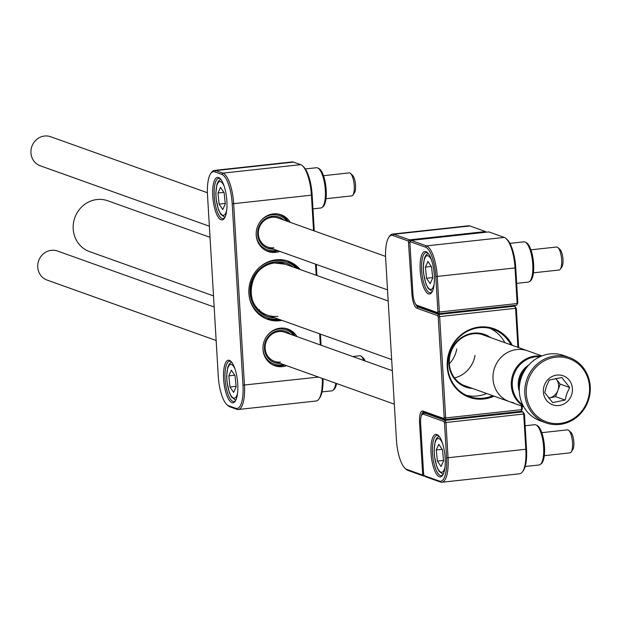<?xml version="1.0" encoding="UTF-8"?>
<svg xmlns="http://www.w3.org/2000/svg" width="619" height="619" viewBox="0 0 619 619"><rect width="100%" height="100%" fill="white"/><g stroke="black" fill="none" stroke-linecap="round" stroke-linejoin="round"><path stroke-width="0.93" d="M494.063 396.16A36.451 34.138 -70.3 0 1 447.212 366.765A36.451 34.138 -70.3 0 1 472.506 328.519A36.451 34.138 -70.3 0 1 512.23 345.309M510.946 344.853A35.678 33.418 109.7 0 0 493.297 329.331A35.678 33.418 109.7 0 0 447.684 366.595A35.678 33.418 109.7 0 0 469.287 396.524A35.678 33.418 109.7 0 0 492.778 395.696M472.521 388.461A27.963 26.191 -70.3 0 1 448.837 363.616A27.963 26.191 -70.3 0 1 462.47 336.984A27.963 26.191 -70.3 0 1 490.689 337.61M486.867 336.249A27.19 25.464 109.7 0 0 484.081 335.049A27.19 25.464 109.7 0 0 449.317 363.446A27.19 25.464 109.7 0 0 465.782 386.256A27.19 25.464 109.7 0 0 468.699 387.092M466.293 395.27A35.678 33.418 109.7 0 0 486.673 393.514M415.45 303.782A11.568 3.691 -96.2 0 0 417.91 306.954L438.91 314.46L514.853 306.173L513.213 305.585M485.753 232.241L485.513 231.56L469.86 225.966A27.77 8.859 -96.2 0 0 468.475 225.788L392.531 234.075A27.77 8.859 83.8 0 1 393.908 234.253L409.561 239.847L485.513 231.56L486.17 232.195M408.385 241.046L392.887 235.514A26.609 8.488 -96.2 0 0 388.894 237.193A26.609 8.488 -96.2 0 0 385.668 258.657L396.446 439.993A26.609 8.488 -96.2 0 0 405.105 468.351A26.609 8.488 -96.2 0 0 406.784 469.411L422.282 474.951L422.615 473.86L419.543 422.143A12.728 4.062 83.8 0 1 423.001 411.078L443.838 418.521L444.179 417.43L438.213 317.052L437.726 315.667L416.889 308.223A12.728 4.062 83.8 0 1 411.945 294.149L408.385 241.046L409.561 239.847L410.219 241.72M388.894 237.193L389.738 236.009A27.77 8.859 83.8 0 1 392.531 234.075M423.914 475.013L423.597 476.026L407.944 470.44A27.77 8.859 83.8 0 1 406.188 469.326L405.105 468.351M422.282 474.951L423.597 476.026L424.464 475.934M522.142 406.196L522.304 408.911L521.105 411.318L445.154 419.605L424.154 412.099A11.568 3.691 -96.2 0 0 423.582 412.022A11.568 3.691 -96.2 0 0 421.276 416.069M517.925 347.344L515.604 308.308L439.652 316.595L445.68 417.926L521.624 409.639L521.407 405.925M516.339 308.525L515.604 308.308L514.853 306.173L516.339 308.525L518.66 347.607M437.726 315.667L438.91 314.46L439.652 316.595L438.213 317.052M521.105 411.318L522.304 408.911M444.179 417.43L445.68 417.926L445.154 419.605L443.838 418.521M504.841 342.671A35.678 33.418 109.7 0 0 490.186 328.395M408.865 242.431L410.126 242.037M423.636 474.193L422.615 473.86M439.358 476.762A21.41 6.824 83.8 0 1 431.041 453.1A21.41 6.824 83.8 0 1 436.844 434.476A21.41 6.824 83.8 0 1 438.198 435.335A21.41 6.824 83.8 0 1 444.891 454.88A21.41 6.824 83.8 0 1 442.57 475.407A21.41 6.824 83.8 0 1 439.358 476.762M438.747 435.892A20.249 6.461 -96.2 0 0 438.004 435.505A20.249 6.461 -96.2 0 0 436.991 435.374A20.249 6.461 -96.2 0 0 432.619 454.656A20.249 6.461 -96.2 0 0 440.38 475.5A20.249 6.461 -96.2 0 0 441.386 475.632A20.249 6.461 -96.2 0 0 442.987 474.75M421.872 414.869A10.415 3.319 -96.2 0 0 420.611 423.272L423.636 474.224L424.123 475.609L439.358 481.056A26.609 8.488 -96.2 0 0 446.578 457.905L444.504 422.955L444.016 421.57L423.435 414.212A10.415 3.319 -96.2 0 0 421.872 414.869L422.715 413.685A11.568 3.691 83.8 0 1 423.883 412.881A11.568 3.691 83.8 0 1 424.456 412.95L445.2 420.363L522.962 411.875L521.159 411.233M441.904 482.255L519.666 473.767A27.77 8.859 -96.2 0 0 522.459 471.84A27.77 8.859 -96.2 0 0 525.817 449.44L523.713 414.01L445.951 422.498L448.055 457.921A27.77 8.859 83.8 0 1 441.904 482.255A27.77 8.859 83.8 0 1 440.519 482.077L425.121 476.576L424.123 475.609M524.448 414.227L523.713 414.01L522.962 411.875L524.448 414.227L526.529 449.185A26.609 8.488 83.8 0 1 523.303 470.649L522.459 471.84M444.016 421.57L445.2 420.363L445.951 422.498L444.504 422.955M428.495 293.909A21.41 6.824 83.8 0 1 420.177 270.248A21.41 6.824 83.8 0 1 425.98 251.624A21.41 6.824 83.8 0 1 427.334 252.482A21.41 6.824 83.8 0 1 434.027 272.027A21.41 6.824 83.8 0 1 431.706 292.555A21.41 6.824 83.8 0 1 428.495 293.909M427.884 253.032A20.249 6.461 -96.2 0 0 427.141 252.653A20.249 6.461 -96.2 0 0 426.127 252.521A20.249 6.461 -96.2 0 0 421.756 271.803A20.249 6.461 -96.2 0 0 429.516 292.648A20.249 6.461 -96.2 0 0 430.522 292.779A20.249 6.461 -96.2 0 0 432.124 291.897M506.009 238.516A27.77 8.859 -96.2 0 0 504.253 237.41L488.855 231.908L411.093 240.389L426.491 245.89A27.77 8.859 83.8 0 1 437.277 276.592L439.382 312.022L517.151 303.534L515.047 268.112A27.77 8.859 -96.2 0 0 506.009 238.516L507.093 239.491A26.609 8.488 83.8 0 1 515.751 267.857L517.832 302.807L516.625 305.213L438.863 313.701L418.119 306.289A11.568 3.691 83.8 0 1 417.384 305.825L416.301 304.85A10.415 3.319 -96.2 0 0 416.958 305.26L437.548 312.618L437.888 311.527L435.807 276.577A26.609 8.488 -96.2 0 0 425.462 247.151L410.227 241.704L409.886 242.795L412.912 293.746A10.415 3.319 -96.2 0 0 416.301 304.85M516.625 305.213L517.832 302.807M437.888 311.527L439.382 312.022L438.863 313.701L437.548 312.618M411.093 240.389L410.227 241.704M210.027 237.325L107.721 200.773A26.996 25.286 109.7 0 0 103.388 199.666A26.996 25.286 109.7 0 0 74.118 219.962A26.996 25.286 109.7 0 0 89.554 251.616L213.509 295.905M523.202 349.681A26.996 25.286 -70.3 0 1 527.535 350.78A26.996 25.286 109.7 0 0 494.705 367.508A26.996 25.286 109.7 0 0 509.367 401.63A26.996 25.286 -70.3 0 1 493.931 369.976A26.996 25.286 -70.3 0 1 523.202 349.681M513.7 402.729A26.996 25.286 -70.3 0 1 509.367 401.63L462.997 385.057M548.635 398.063A11.568 10.84 109.7 0 0 549.37 397.94A11.568 10.84 109.7 0 0 557.897 390.388A11.568 10.84 109.7 0 0 556.249 379.114A11.568 10.84 109.7 0 0 555.661 378.433M569.689 387.509L561.804 377.505L549.332 380.051L546.453 386.117L544.751 392.601L552.635 402.605L565.108 400.06L566.803 393.568L569.689 387.509L560.187 384.113L555.707 378.426M544.333 385.328A15.429 14.446 -70.3 0 1 563.197 375.81A15.429 14.446 -70.3 0 1 571.469 395.27A15.429 14.446 -70.3 0 1 552.612 404.787A15.429 14.446 -70.3 0 1 544.333 385.328M528.394 379.493A33.558 31.43 109.7 0 0 546.391 421.818A33.558 31.43 109.7 0 0 587.416 401.104A33.558 31.43 109.7 0 0 569.41 358.78A33.558 31.43 109.7 0 0 528.394 379.493M588.05 401.344A34.71 32.513 -70.3 0 1 545.842 422.854A34.71 32.513 -70.3 0 1 526.993 378.983A34.71 32.513 -70.3 0 1 569.201 357.473A34.71 32.513 -70.3 0 1 588.05 401.344M569.201 357.473L563.731 355.523A34.71 32.513 109.7 0 0 521.515 377.025A34.71 32.513 109.7 0 0 540.372 420.897L545.842 422.854M548.658 398.087L555.607 396.663L560.187 384.113M555.607 396.663L565.108 400.06M221.068 219.791A21.41 6.824 83.8 0 1 212.75 196.122A21.41 6.824 83.8 0 1 218.553 177.506A21.41 6.824 83.8 0 1 219.907 178.365A21.41 6.824 83.8 0 1 226.6 197.91A21.41 6.824 83.8 0 1 224.279 218.437A21.41 6.824 83.8 0 1 221.068 219.791M220.457 178.914A20.249 6.461 -96.2 0 0 219.714 178.527A20.249 6.461 -96.2 0 0 218.708 178.404A20.249 6.461 -96.2 0 0 214.329 197.685A20.249 6.461 -96.2 0 0 222.089 218.53A20.249 6.461 -96.2 0 0 223.095 218.662A20.249 6.461 -96.2 0 0 224.697 217.78M231.932 402.644A21.41 6.824 83.8 0 1 223.614 378.983A21.41 6.824 83.8 0 1 229.417 360.359A21.41 6.824 83.8 0 1 230.771 361.217A21.41 6.824 83.8 0 1 237.464 380.762A21.41 6.824 83.8 0 1 235.143 401.29A21.41 6.824 83.8 0 1 231.932 402.644M231.32 361.775A20.249 6.461 -96.2 0 0 230.578 361.388A20.249 6.461 -96.2 0 0 229.572 361.256A20.249 6.461 -96.2 0 0 225.192 380.538A20.249 6.461 -96.2 0 0 232.953 401.383A20.249 6.461 -96.2 0 0 233.959 401.514A20.249 6.461 -96.2 0 0 235.56 400.632M300.2 269.544A30.857 28.9 109.7 0 0 288.322 261.203A30.857 28.9 109.7 0 0 248.869 293.437A30.857 28.9 109.7 0 0 267.555 319.319A30.857 28.9 109.7 0 0 282.032 320.394M290.226 222.337A19.475 18.245 109.7 0 0 281.103 214.778A19.475 18.245 109.7 0 0 256.196 235.119A19.475 18.245 109.7 0 0 267.996 251.461A19.475 18.245 109.7 0 0 279.842 251.399M297.012 336.62A19.475 18.245 109.7 0 0 287.889 329.06A19.475 18.245 109.7 0 0 262.982 349.41A19.475 18.245 109.7 0 0 274.782 365.744A19.475 18.245 109.7 0 0 286.628 365.682M210.739 173.537L211.582 172.345A27.77 8.859 83.8 0 1 214.367 170.411A27.77 8.859 83.8 0 1 215.752 170.589L222.879 173.134A27.77 8.859 83.8 0 1 233.673 203.837L244.443 385.173A27.77 8.859 83.8 0 1 238.292 409.499A27.77 8.859 83.8 0 1 236.915 409.321L229.788 406.776A27.77 8.859 83.8 0 1 228.032 405.669L226.941 404.694A26.609 8.488 -96.2 0 0 228.628 405.755L235.754 408.3A26.609 8.488 -96.2 0 0 242.973 385.15L232.202 203.821A26.609 8.488 -96.2 0 0 221.857 174.403L214.731 171.85A26.609 8.488 -96.2 0 0 210.739 173.537A26.609 8.488 -96.2 0 0 207.512 195L218.283 376.329A26.609 8.488 -96.2 0 0 226.941 404.694M313.539 230.67L311.434 195.356A27.77 8.859 -96.2 0 0 302.405 165.76A27.77 8.859 -96.2 0 0 300.648 164.654L293.522 162.108A27.77 8.859 -96.2 0 0 292.137 161.93L214.367 170.411M302.405 165.76L303.488 166.743A26.609 8.488 83.8 0 1 312.146 195.101L314.274 230.933M316.263 264.414L316.92 275.525M320.402 334.105L321.068 345.216M323.017 378.681A26.609 8.488 83.8 0 1 319.698 397.893L318.847 399.085A27.77 8.859 -96.2 0 0 322.298 378.426M320.325 344.953L319.667 333.842M316.185 275.254L315.528 264.143M238.292 409.499L316.061 401.019A27.77 8.859 -96.2 0 0 318.847 399.085M214.166 307.024L57.466 251.028A15.429 14.446 109.7 0 0 44.228 253.156A15.429 14.446 109.7 0 0 37.805 267.88A15.429 14.446 109.7 0 0 47.083 280.082L216.155 340.496M207.411 192.749L50.681 136.745A15.429 14.446 109.7 0 0 38.703 138.022A15.429 14.446 109.7 0 0 30.95 152.823A15.429 14.446 109.7 0 0 40.297 165.799L209.369 226.214M280.237 363.392A16.581 15.537 -70.3 0 1 264.421 348.234A16.581 15.537 -70.3 0 1 279.092 330.569A16.581 15.537 -70.3 0 1 290.621 334.337M392.322 370.68L284.872 332.287A15.429 14.446 109.7 0 0 278.774 331.575A15.429 14.446 109.7 0 0 265.28 345.139A15.429 14.446 109.7 0 0 274.488 361.341A15.429 14.446 109.7 0 0 280.585 362.053M262.951 347.878A18.129 16.976 109.7 0 0 281.127 364.854A18.129 16.976 109.7 0 0 283.27 364.475M284.694 364.986A19.282 18.059 -70.3 0 1 280.817 365.86A19.282 18.059 -70.3 0 1 273.196 364.97A19.282 18.059 -70.3 0 1 272.275 364.614M293.654 335.421A18.129 16.976 109.7 0 0 278.999 329.045A18.129 16.976 109.7 0 0 267.416 335.39M285.227 328.349A19.282 18.059 -70.3 0 1 286.171 328.65A19.282 18.059 -70.3 0 1 295.077 335.931M273.451 249.109A16.581 15.537 -70.3 0 1 257.628 233.951A16.581 15.537 -70.3 0 1 272.298 216.286A16.581 15.537 -70.3 0 1 283.835 220.054M385.567 256.405L278.086 218.004A15.429 14.446 109.7 0 0 271.989 217.292A15.429 14.446 109.7 0 0 258.494 230.856A15.429 14.446 109.7 0 0 267.702 247.058A15.429 14.446 109.7 0 0 273.799 247.77M256.165 233.595A18.129 16.976 109.7 0 0 274.341 250.571A18.129 16.976 109.7 0 0 276.476 250.192M277.908 250.703A19.282 18.059 -70.3 0 1 274.024 251.577A19.282 18.059 -70.3 0 1 266.402 250.687A19.282 18.059 -70.3 0 1 265.481 250.331M286.86 221.138A18.129 16.976 109.7 0 0 272.213 214.762A18.129 16.976 109.7 0 0 260.622 221.107M278.442 214.066A19.282 18.059 -70.3 0 1 279.378 214.367A19.282 18.059 -70.3 0 1 288.292 221.648M536.039 424.951L537.153 425.493A19.584 6.244 83.8 0 1 539.93 428.518A19.584 6.244 83.8 0 1 544.55 448.187A19.584 6.244 83.8 0 1 541.323 463.677L540.341 464.443A20.249 6.461 -96.2 0 0 543.683 448.419A20.249 6.461 -96.2 0 0 538.909 428.085A20.249 6.461 -96.2 0 0 536.039 424.951A20.249 6.461 -96.2 0 0 534.746 424.704L525.136 425.756M525.167 466.494L539.141 464.97A20.249 6.461 -96.2 0 0 540.341 464.443M525.175 242.099L526.289 242.64A19.584 6.244 83.8 0 1 528.58 244.884A19.584 6.244 83.8 0 1 533.655 264.599A19.584 6.244 83.8 0 1 530.46 280.825L529.477 281.591A20.249 6.461 -96.2 0 0 532.781 264.808A20.249 6.461 -96.2 0 0 527.543 244.42A20.249 6.461 -96.2 0 0 525.175 242.099A20.249 6.461 -96.2 0 0 523.883 241.851L509.932 243.375M516.679 283.378L528.278 282.109A20.249 6.461 -96.2 0 0 529.477 281.591M317.748 167.981L318.87 168.523A19.584 6.244 83.8 0 1 323.25 175.015A19.584 6.244 83.8 0 1 323.033 206.707L322.058 207.473A20.249 6.461 -96.2 0 0 322.282 174.705A20.249 6.461 -96.2 0 0 317.748 167.981A20.249 6.461 -96.2 0 0 316.456 167.734L305.329 168.948M312.966 208.858L320.851 207.992A20.249 6.461 -96.2 0 0 322.058 207.473M336.574 383.525A19.584 6.244 83.8 0 1 333.896 389.56L332.921 390.326A20.249 6.461 -96.2 0 0 335.823 383.254M322.027 391.904L331.714 390.852A20.249 6.461 -96.2 0 0 332.921 390.326M533.431 272.817L559.112 270.016A11.568 3.691 -96.2 0 0 560.272 269.211L561.843 267.013A9.432 3.01 -96.2 0 0 562.957 258.92A9.432 3.01 -96.2 0 0 560.559 250.115A9.432 3.01 -96.2 0 0 559.916 249.356L557.912 247.546A11.568 3.691 -96.2 0 0 556.605 247.012L530.924 249.813M560.272 269.211A11.568 3.691 -96.2 0 0 561.634 259.284A11.568 3.691 -96.2 0 0 558.694 248.482A11.568 3.691 -96.2 0 0 557.912 247.546M432.712 278.016L430.182 283.688L426.522 278.241L425.392 267.122L427.922 261.45L431.582 266.897L432.712 278.016M432.666 277.575L426.522 278.241M431.304 266.479L425.392 267.122M326.004 198.699L351.693 195.898A11.568 3.691 -96.2 0 0 352.853 195.093L354.416 192.896A9.432 3.01 -96.2 0 0 355.53 184.802A9.432 3.01 -96.2 0 0 353.132 175.997A9.432 3.01 -96.2 0 0 352.49 175.239L350.486 173.428A11.568 3.691 -96.2 0 0 349.178 172.894L323.497 175.695M352.853 195.093A11.568 3.691 -96.2 0 0 354.207 185.166A11.568 3.691 -96.2 0 0 351.267 174.365A11.568 3.691 -96.2 0 0 350.486 173.428M225.285 203.899L222.755 209.57L219.103 204.123L217.973 193.004L220.496 187.333L224.155 192.78L225.285 203.899M225.239 203.45L219.103 204.123M223.877 192.362L217.973 193.004M365.009 360.916A9.432 3.01 -96.2 0 0 363.995 358.85A9.432 3.01 -96.2 0 0 363.353 358.092L361.349 356.289A11.568 3.691 -96.2 0 0 360.041 355.747L352.76 356.544M363.616 360.42A11.568 3.691 -96.2 0 0 362.13 357.217A11.568 3.691 -96.2 0 0 361.349 356.289M236.149 386.751L233.618 392.423L229.966 386.976L228.837 375.857L231.359 370.185L235.019 375.632L236.149 386.751M236.102 386.31L229.966 386.976M234.74 375.215L228.837 375.857M544.294 455.677L569.975 452.868A11.568 3.691 -96.2 0 0 571.136 452.063L572.707 449.866A9.432 3.01 -96.2 0 0 573.821 441.78A9.432 3.01 -96.2 0 0 571.422 432.967A9.432 3.01 -96.2 0 0 570.78 432.209L568.776 430.406A11.568 3.691 -96.2 0 0 567.468 429.865L541.787 432.666M571.136 452.063A11.568 3.691 -96.2 0 0 572.498 442.136A11.568 3.691 -96.2 0 0 569.557 431.335A11.568 3.691 -96.2 0 0 568.776 430.406M443.575 460.869L441.045 466.54L437.393 461.093L436.256 449.974L438.786 444.303L442.446 449.75L443.575 460.869M443.529 460.428L437.393 461.093M442.167 449.332L436.256 449.974M419.512 306.784L417.91 306.954L416.889 308.223M392.887 235.514L393.908 234.253L469.86 225.966M411.945 294.149L412.943 294.157M424.154 412.099L423.001 411.078M420.564 422.158L419.543 422.143M407.944 470.44L406.784 469.411M426.058 412.78L424.456 412.95L423.435 414.212M446.578 457.905L526.529 449.185M440.519 482.077L439.358 481.056M515.751 267.857L435.807 276.577M425.462 247.151L426.491 245.89L504.253 237.41M416.958 305.26L418.119 306.289M519.318 391.355A21.781 20.396 -70.3 0 1 519.604 376.445A21.781 20.396 -70.3 0 1 528.727 365.032M526.173 368.204A21.216 19.87 109.7 0 0 520.548 376.785A21.216 19.87 109.7 0 0 519.356 387.277M539.969 356.722A26.431 24.76 109.7 0 0 513.971 374.394A26.431 24.76 109.7 0 0 522.746 404.903M523.365 406.118A26.996 25.286 -70.3 0 1 513.027 374.054A26.996 25.286 -70.3 0 1 541.215 356.18M293.522 162.108L215.752 170.589L214.731 171.85M221.857 174.403L222.879 173.134L300.648 164.654M312.146 195.101L232.202 203.821M242.973 385.15L318.553 377.087M228.628 405.755L229.788 406.776M235.754 408.3L236.915 409.321M454.508 377.884A26.996 25.286 109.7 0 0 475.028 355.445M456.768 348.923A26.996 25.286 -70.3 0 1 449.332 363.771M278.063 320.139A30.857 28.9 -70.3 0 1 266.719 319.002L278.124 320.147L280.384 319.806M296.462 268.213A29.604 27.723 109.7 0 0 274.929 260.568A29.604 27.723 109.7 0 0 259.175 267.663M249.109 295.851A29.604 27.723 109.7 0 0 278.287 319.056M298.551 268.956L287.479 260.916A30.857 28.9 -70.3 0 1 298.513 268.94M274.921 317.857A28.25 26.462 -70.3 0 1 249.999 290.922A28.25 26.462 -70.3 0 1 275.014 261.907A28.25 26.462 -70.3 0 1 293.097 267.006M274.674 262.99A26.996 25.286 109.7 0 0 251.059 286.729A26.996 25.286 109.7 0 0 267.168 315.086A26.996 25.286 109.7 0 0 277.838 316.324M267.168 315.086C242.029 307.906 248.296 264.236 274.735 263.005L285.344 264.236A26.996 25.286 109.7 0 0 274.79 262.982M259.578 309.802A26.996 25.286 -70.3 0 1 258.75 309.879M280.345 319.791A30.857 28.9 -70.3 0 1 278.186 320.124M431.551 260.212A16.968 5.416 -96.2 0 0 430.282 257.852A16.968 5.416 -96.2 0 0 423.497 264.298A16.968 5.416 -96.2 0 0 427.83 287.286A16.968 5.416 -96.2 0 0 434.159 284.098M224.124 186.095A16.968 5.416 -96.2 0 0 222.855 183.735A16.968 5.416 -96.2 0 0 216.077 190.18A16.968 5.416 -96.2 0 0 220.403 213.168A16.968 5.416 -96.2 0 0 226.732 209.98M234.988 368.947A16.968 5.416 -96.2 0 0 233.719 366.587A16.968 5.416 -96.2 0 0 226.941 373.04A16.968 5.416 -96.2 0 0 231.266 396.021A16.968 5.416 -96.2 0 0 237.595 392.833M442.415 443.065A16.968 5.416 -96.2 0 0 441.146 440.705A16.968 5.416 -96.2 0 0 434.36 447.158A16.968 5.416 -96.2 0 0 438.693 470.138A16.968 5.416 -96.2 0 0 445.022 466.95M425.764 412.672L423.883 412.881M541.888 355.91L481.164 334.206M388.183 300.981L278.411 261.76M391.665 359.569L260.243 312.61M509.367 401.63L523.72 406.753M274.488 361.341L394.311 404.153M267.702 247.058L387.525 289.87M273.196 364.97L272.437 364.699M286.171 328.65L285.413 328.38M266.402 250.687L265.644 250.416M279.378 214.367L278.627 214.097M432.341 291.487L428.085 288.338L425.826 283.618L423.535 273.041L423.234 267.292L424.379 258.316L425.88 255.19L428.178 253.388M224.914 217.37L220.666 214.22L218.399 209.501L216.116 198.923L215.807 193.174L216.952 184.199L218.453 181.073L220.759 179.27M235.777 400.222L231.529 397.073L229.262 392.353L226.98 381.776L226.67 376.027L227.815 367.052L229.316 363.933L231.622 362.123M443.204 474.34L438.948 471.191L436.689 466.471L434.399 455.894L434.097 450.152L435.242 441.169L436.743 438.051L439.041 436.24"/></g></svg>
